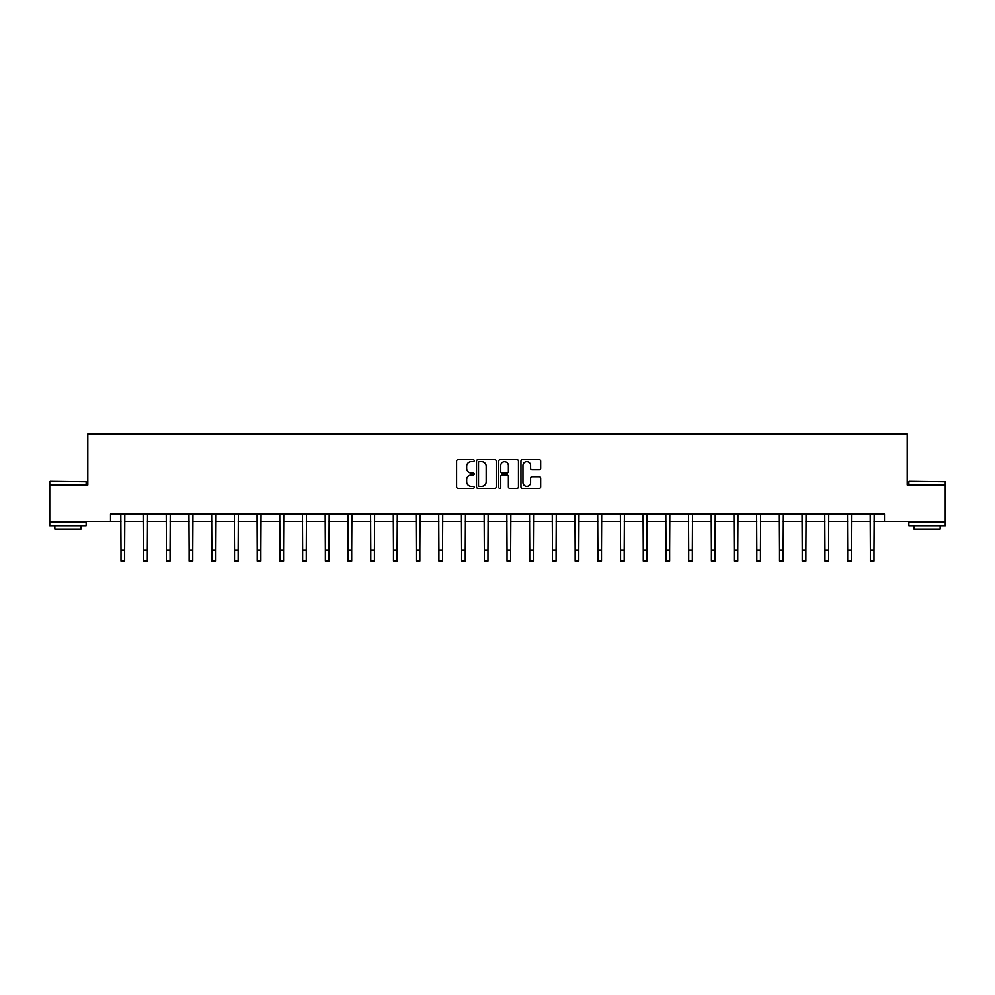 <?xml version="1.0" encoding="UTF-8"?>
<svg xmlns="http://www.w3.org/2000/svg" width="995" height="995" viewBox="0 0 995 995"><rect width="100%" height="100%" fill="white"/><g stroke="black" fill="none" stroke-linecap="round" stroke-linejoin="round"><path stroke-width="1.49" d="M474.205 460.722A0.995 0.995 0 0 0 473.21 459.727L458.036 459.727A1.43 1.43 0 0 0 456.605 461.158L456.605 486.878A1.43 1.43 0 0 0 458.036 488.296L473.21 488.296A0.995 0.995 0 0 0 474.205 487.301A0.995 0.995 0 0 0 473.21 486.306L471.244 486.306A4.577 4.577 0 0 1 466.68 481.729L466.68 479.59A4.577 4.577 0 0 1 471.244 475.013L473.21 475.013A0.995 0.995 0 0 0 474.205 474.018A0.995 0.995 0 0 0 473.21 473.011L471.244 473.011A4.577 4.577 0 0 1 466.68 468.446L466.68 466.294A4.577 4.577 0 0 1 471.244 461.73L473.21 461.73A0.995 0.995 0 0 0 474.205 460.722M539.253 469.802A1.43 1.43 0 0 0 540.683 468.371L540.683 461.158A1.43 1.43 0 0 0 539.253 459.727L522.4 459.727A1.43 1.43 0 0 0 520.97 461.158L520.97 486.878A1.43 1.43 0 0 0 522.4 488.296L539.253 488.296A1.43 1.43 0 0 0 540.683 486.878L540.683 478.16A1.43 1.43 0 0 0 539.253 476.729L532.039 476.729A1.43 1.43 0 0 0 530.609 478.16L530.609 482.476A3.818 3.818 0 0 1 526.79 486.306A3.818 3.818 0 0 1 522.972 482.476L522.972 465.548A3.818 3.818 0 0 1 526.79 461.73A3.818 3.818 0 0 1 530.609 465.548L530.609 468.371A1.43 1.43 0 0 0 532.039 469.802L539.253 469.802M110.52 521.318L49.75 521.318L49.75 484.926L87.809 484.926L87.809 433.982L907.191 433.982L907.191 484.926L945.25 484.926L945.25 521.318L884.48 521.318L884.48 514.042L110.52 514.042L110.52 521.318L121.004 521.318M496.244 461.158A1.43 1.43 0 0 0 494.826 459.727L477.961 459.727A1.43 1.43 0 0 0 476.53 461.158L476.53 486.878A1.43 1.43 0 0 0 477.961 488.296L494.826 488.296A1.43 1.43 0 0 0 496.244 486.878L496.244 461.158M500.174 459.727L517.039 459.727A1.43 1.43 0 0 1 518.47 461.158L518.47 486.878A1.43 1.43 0 0 1 517.039 488.296L509.826 488.296A1.43 1.43 0 0 1 508.395 486.878L508.395 476.443A1.43 1.43 0 0 0 506.965 475.013L502.176 475.013A1.43 1.43 0 0 0 500.746 476.443L500.746 487.301A0.995 0.995 0 0 1 499.751 488.296A0.995 0.995 0 0 1 498.756 487.301L498.756 461.158A1.43 1.43 0 0 1 500.174 459.727M124.636 521.318L143.715 521.318M147.347 521.318L166.414 521.318M170.058 521.318L189.125 521.318M192.769 521.318L211.835 521.318M215.467 521.318L234.546 521.318M238.178 521.318L257.245 521.318M260.889 521.318L279.956 521.318M283.6 521.318L302.667 521.318M306.298 521.318L325.377 521.318M329.009 521.318L348.076 521.318M351.72 521.318L370.787 521.318M374.431 521.318L393.498 521.318M397.129 521.318L416.208 521.318M419.84 521.318L438.907 521.318M442.551 521.318L461.618 521.318M465.262 521.318L484.329 521.318M487.96 521.318L507.04 521.318M510.671 521.318L529.738 521.318M533.382 521.318L552.449 521.318M556.093 521.318L575.16 521.318M578.791 521.318L597.871 521.318M601.502 521.318L620.569 521.318M624.213 521.318L643.28 521.318M646.924 521.318L665.991 521.318M669.623 521.318L688.702 521.318M692.333 521.318L711.4 521.318M715.044 521.318L734.111 521.318M737.755 521.318L756.822 521.318M760.454 521.318L779.533 521.318M783.164 521.318L802.231 521.318M805.875 521.318L824.942 521.318M828.586 521.318L847.653 521.318M851.285 521.318L870.364 521.318M873.996 521.318L884.48 521.318M479.528 461.73A0.995 0.995 0 0 0 478.533 462.725L478.533 485.299A0.995 0.995 0 0 0 479.528 486.306L481.605 486.306A4.577 4.577 0 0 0 486.182 481.729L486.182 466.294A4.577 4.577 0 0 0 481.605 461.73L479.528 461.73M508.395 465.623A3.818 3.818 0 0 0 504.577 461.792A3.818 3.818 0 0 0 500.746 465.623L500.746 471.58A1.43 1.43 0 0 0 502.176 473.011L506.965 473.011A1.43 1.43 0 0 0 508.395 471.58L508.395 465.623M120.818 514.042L121.004 550.098L124.636 550.098L124.823 514.042M121.004 550.098L121.004 561.018L124.636 561.018L124.636 550.098M50.185 481.294L86.142 481.729L50.185 481.294M67.946 525.683L49.75 525.683L49.75 522.052L86.142 522.052L86.142 525.683L67.946 525.683M81.043 525.683L81.043 529.041L54.849 529.041L54.849 525.683M909.293 481.294L945.25 481.729L909.293 481.294M927.054 525.683L908.858 525.683L908.858 522.052L945.25 522.052L945.25 525.683L927.054 525.683M940.151 525.683L940.151 529.041L913.957 529.041L913.957 525.683M143.529 514.042L143.715 550.098L147.347 550.098L147.534 514.042M143.715 550.098L143.715 561.018L147.347 561.018L147.347 550.098M166.24 514.042L166.414 550.098L170.058 550.098L170.244 514.042M166.414 550.098L166.414 561.018L170.058 561.018L170.058 550.098M188.938 514.042L189.125 550.098L192.769 550.098L192.955 514.042M189.125 550.098L189.125 561.018L192.769 561.018L192.769 550.098M211.649 514.042L211.835 550.098L215.467 550.098L215.654 514.042M211.835 550.098L211.835 561.018L215.467 561.018L215.467 550.098M234.36 514.042L234.546 550.098L238.178 550.098L238.365 514.042M234.546 550.098L234.546 561.018L238.178 561.018L238.178 550.098M257.071 514.042L257.245 550.098L260.889 550.098L261.076 514.042M257.245 550.098L257.245 561.018L260.889 561.018L260.889 550.098M279.769 514.042L279.956 550.098L283.6 550.098L283.786 514.042M279.956 550.098L279.956 561.018L283.6 561.018L283.6 550.098M302.48 514.042L302.667 550.098L306.298 550.098L306.485 514.042M302.667 550.098L302.667 561.018L306.298 561.018L306.298 550.098M325.191 514.042L325.377 550.098L329.009 550.098L329.196 514.042M325.377 550.098L325.377 561.018L329.009 561.018L329.009 550.098M347.902 514.042L348.076 550.098L351.72 550.098L351.907 514.042M348.076 550.098L348.076 561.018L351.72 561.018L351.72 550.098M370.6 514.042L370.787 550.098L374.431 550.098L374.617 514.042M370.787 550.098L370.787 561.018L374.431 561.018L374.431 550.098M393.311 514.042L393.498 550.098L397.129 550.098L397.316 514.042M393.498 550.098L393.498 561.018L397.129 561.018L397.129 550.098M416.022 514.042L416.208 550.098L419.84 550.098L420.027 514.042M416.208 550.098L416.208 561.018L419.84 561.018L419.84 550.098M438.72 514.042L438.907 550.098L442.551 550.098L442.738 514.042M438.907 550.098L438.907 561.018L442.551 561.018L442.551 550.098M461.431 514.042L461.618 550.098L465.262 550.098L465.449 514.042M461.618 550.098L461.618 561.018L465.262 561.018L465.262 550.098M484.142 514.042L484.329 550.098L487.96 550.098L488.147 514.042M484.329 550.098L484.329 561.018L487.96 561.018L487.96 550.098M506.853 514.042L507.04 550.098L510.671 550.098L510.858 514.042M507.04 550.098L507.04 561.018L510.671 561.018L510.671 550.098M529.551 514.042L529.738 550.098L533.382 550.098L533.569 514.042M529.738 550.098L529.738 561.018L533.382 561.018L533.382 550.098M552.262 514.042L552.449 550.098L556.093 550.098L556.28 514.042M552.449 550.098L552.449 561.018L556.093 561.018L556.093 550.098M574.973 514.042L575.16 550.098L578.791 550.098L578.978 514.042M575.16 550.098L575.16 561.018L578.791 561.018L578.791 550.098M597.684 514.042L597.871 550.098L601.502 550.098L601.689 514.042M597.871 550.098L597.871 561.018L601.502 561.018L601.502 550.098M620.382 514.042L620.569 550.098L624.213 550.098L624.4 514.042M620.569 550.098L620.569 561.018L624.213 561.018L624.213 550.098M643.093 514.042L643.28 550.098L646.924 550.098L647.098 514.042M643.28 550.098L643.28 561.018L646.924 561.018L646.924 550.098M665.804 514.042L665.991 550.098L669.623 550.098L669.809 514.042M665.991 550.098L665.991 561.018L669.623 561.018L669.623 550.098M688.515 514.042L688.702 550.098L692.333 550.098L692.52 514.042M688.702 550.098L688.702 561.018L692.333 561.018L692.333 550.098M711.214 514.042L711.4 550.098L715.044 550.098L715.231 514.042M711.4 550.098L711.4 561.018L715.044 561.018L715.044 550.098M733.924 514.042L734.111 550.098L737.755 550.098L737.929 514.042M734.111 550.098L734.111 561.018L737.755 561.018L737.755 550.098M756.635 514.042L756.822 550.098L760.454 550.098L760.64 514.042M756.822 550.098L756.822 561.018L760.454 561.018L760.454 550.098M779.346 514.042L779.533 550.098L783.164 550.098L783.351 514.042M779.533 550.098L779.533 561.018L783.164 561.018L783.164 550.098M802.045 514.042L802.231 550.098L805.875 550.098L806.062 514.042M802.231 550.098L802.231 561.018L805.875 561.018L805.875 550.098M824.755 514.042L824.942 550.098L828.586 550.098L828.76 514.042M824.942 550.098L824.942 561.018L828.586 561.018L828.586 550.098M847.466 514.042L847.653 550.098L851.285 550.098L851.471 514.042M847.653 550.098L847.653 561.018L851.285 561.018L851.285 550.098M870.177 514.042L870.364 550.098L873.996 550.098L874.182 514.042M870.364 550.098L870.364 561.018L873.996 561.018L873.996 550.098M49.75 484.926L49.75 481.729M58.046 522.052L58.046 521.318M77.846 522.052L77.846 521.318M86.142 484.926L86.142 481.729M908.858 484.926L908.858 481.729M917.154 522.052L917.154 521.318M936.954 522.052L936.954 521.318M945.25 484.926L945.25 481.729"/></g></svg>

